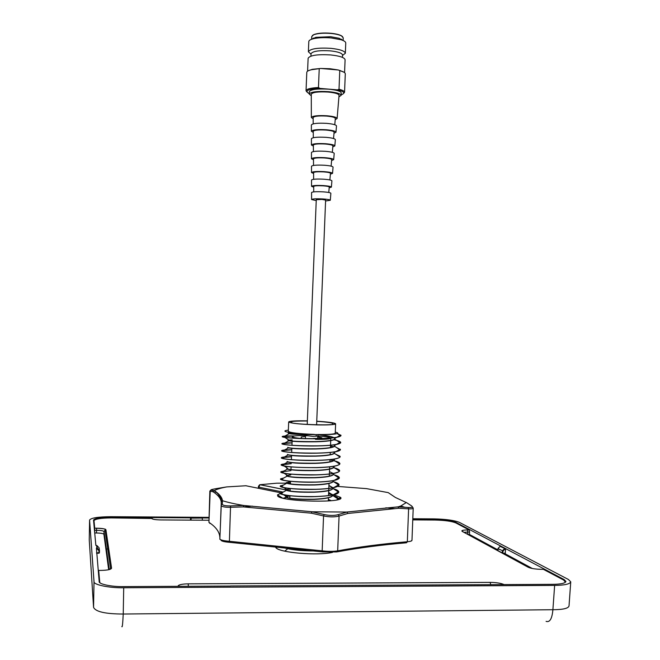 <?xml version="1.0" encoding="UTF-8"?>
<svg xmlns="http://www.w3.org/2000/svg" width="660" height="660" viewBox="0 0 660 660"><rect width="100%" height="100%" fill="white"/><g stroke="black" fill="none" stroke-linecap="round" stroke-linejoin="round"><path stroke-width="0.99" d="M300.96 438.496C295.358 437.91 292.479 437.299 292.322 436.672C292.883 435.872 297.28 435.484 305.53 435.517L312.856 436.359L317.732 436.012C325.157 436.565 329.48 437.233 330.701 438.017M337.441 433.496L341.03 435.468L340.741 435.971C338.415 437.464 330.709 438.356 317.633 438.636C300.754 438.718 289.278 438.182 283.214 437.035L282.208 436.582C282.488 436.037 286.605 435.823 294.558 435.938M282.208 436.582L282.208 436.656C281.647 437.646 300.457 439.065 317.625 438.71C332.392 438.372 340.197 437.316 341.03 435.542L337.334 433.537M281.919 443.644L281.919 443.718C281.193 444.733 299.038 446.317 317.336 445.945C331.79 445.615 339.595 444.502 340.75 442.604L340.502 443.008C337.796 444.659 330.074 445.615 317.344 445.871C299.302 445.904 287.801 445.318 282.843 444.114L281.919 443.644C282.323 443.083 285.706 442.81 292.066 442.827M340.75 442.604L340.543 442.101C339.817 441.317 337.648 440.542 334.026 439.758M281.63 450.706L281.63 450.78C281.143 452.026 300.341 453.593 317.048 453.181C331.996 452.76 339.801 451.588 340.469 449.666L340.263 450.054C338.011 451.77 330.272 452.785 317.048 453.106C299.656 453.197 288.131 452.562 282.48 451.201L281.638 450.706C281.861 450.112 285.244 449.79 291.786 449.757M340.469 449.666L336.138 447.298M333.96 446.754L330.503 446.061M281.35 457.768L281.341 457.842C280.698 459.121 299.054 460.845 316.759 460.416C331.378 460.02 339.182 458.791 340.189 456.728L340.015 457.091C338.06 458.882 330.305 459.962 316.759 460.342C299.524 460.457 287.974 459.764 282.117 458.279L281.35 457.768C281.531 457.116 284.922 456.761 291.505 456.679M339.364 456.654L340.048 456.274L335.709 454.22M329.34 459.731L333.605 460.63M335.099 461.018C338.25 461.901 339.859 462.8 339.916 463.716L339.768 464.129C338.027 466.01 330.264 467.164 316.47 467.585C299.236 467.717 287.669 466.975 281.754 465.358L281.061 464.83C281.234 464.137 284.617 463.724 291.225 463.609M291.225 463.683L281.053 464.904C282.752 466.669 294.558 467.585 316.47 467.659C330.709 467.296 338.53 466.001 339.908 463.79L339.916 463.716M339.166 463.724L339.801 463.369C339.281 462.495 337.252 461.612 333.729 460.73M333.63 467.659C337.639 468.715 339.644 469.755 339.636 470.778L339.521 471.157C337.07 473.269 329.29 474.49 316.181 474.82C297.074 474.837 285.483 474.045 281.399 472.436L280.772 471.892L284.179 470.902M290.945 470.613L280.772 471.974C280.145 473.484 298.716 475.382 316.181 474.895C330.875 474.433 338.687 473.088 339.628 470.852L339.545 470.464C339.042 469.532 337.046 468.608 333.572 467.717M334.24 474.862C337.582 475.827 339.289 476.825 339.355 477.848L339.265 478.195C337.755 480.29 329.959 481.577 315.892 482.064C298.37 482.221 286.753 481.371 281.053 479.515L280.483 478.962L284.023 477.873M283.849 477.964L280.483 479.044C279.79 480.62 297.957 482.65 315.884 482.146C330.454 481.676 338.275 480.274 339.347 477.922L334.447 474.994M333.803 481.775C337.31 482.823 339.067 483.871 339.075 484.918L339.001 485.224C337.062 487.517 329.257 488.879 315.604 489.308C296.967 489.398 285.334 488.491 280.698 486.585L280.195 486.032L283.874 484.836M283.701 484.935L280.195 486.106C279.403 487.723 296.983 489.91 315.596 489.382C330 488.92 337.821 487.459 339.067 484.993L339.025 484.679C338.662 483.664 336.715 482.666 333.185 481.676M332.912 488.565C336.724 489.646 338.687 490.784 338.795 491.989L338.745 492.253C337.573 494.546 329.761 495.982 315.307 496.559C297.627 496.749 285.978 495.776 280.36 493.655L279.914 493.103L283.726 491.807M283.544 491.906L279.906 493.185C279.51 495.19 299.277 497.203 315.307 496.633C330.594 495.973 338.423 494.447 338.786 492.063L338.762 491.799C338.341 490.677 336.402 489.629 332.962 488.656M332.689 495.544C336.584 496.716 338.53 497.887 338.514 499.059L338.456 498.935M338.489 498.919C338.266 497.813 336.344 496.716 332.722 495.627M294.113 436.004L282.257 436.573M292.066 442.901L281.977 443.611M291.786 449.823L281.688 450.664M291.505 456.753L281.391 457.735M318.046 434.651C325.627 435.526 330.85 436.54 333.721 437.704M333.844 437.77L335.016 438.768M335.024 438.677L334.851 439.23C333.019 440.608 326.824 441.457 316.255 441.779C302.692 441.952 293.535 441.622 288.799 440.797L287.941 440.269C290.053 441.251 299.491 441.688 316.264 441.581C327.938 441.218 334.191 440.245 335.024 438.677L334.158 437.728M334.042 437.671C331.419 436.474 326.254 435.427 318.533 434.519L316.544 434.577C303.105 434.742 293.972 434.453 289.154 433.711L288.222 433.216C289.971 434.032 298.741 434.437 314.531 434.428C298.765 433.793 290.021 432.762 288.304 431.335L288.684 421.93C290.779 423.324 300.193 424.306 316.932 424.891C328.581 425.089 334.81 424.735 335.618 423.819C334.727 422.812 328.433 421.946 316.759 421.228M335.618 423.819L335.247 433.224C334.612 434.164 329.043 434.593 318.533 434.519C328.061 434.701 334.282 434.395 337.194 433.595C338.374 433.199 337.738 432.696 335.288 432.077M328.366 499.62L331.015 500.75M331.295 500.717L328.375 499.43M328.647 492.632L332.673 494.934M338.481 499.273L332.755 495.503C331.625 497.599 325.355 498.902 313.945 499.414C299.392 499.645 290.087 498.976 286.044 497.417L285.648 496.79C287.727 498.572 297.165 499.381 313.954 499.216C325.644 498.688 331.922 497.343 332.78 495.181M332.747 494.917L328.655 492.442M328.919 485.644L332.887 487.765M338.745 492.253L333.028 488.474C331.807 490.471 325.537 491.716 314.234 492.203C299.805 492.426 290.515 491.807 286.374 490.347L285.937 489.72C288.016 491.403 297.454 492.162 314.242 492.005C325.933 491.494 332.203 490.198 333.061 488.111L333.448 487.732M332.986 487.748L328.927 485.455M333.143 480.67L333.333 481.239M339.001 485.224L333.3 481.445C331.98 483.351 325.726 484.531 314.523 484.993C300.217 485.207 290.945 484.638 286.712 483.268L286.217 482.65C288.313 484.234 297.742 484.952 314.531 484.795C326.221 484.308 332.491 483.054 333.341 481.049M329.48 471.669L333.267 473.443M333.325 473.509L333.613 474.169L333.465 473.484M339.265 478.195L333.564 474.416C332.153 476.223 325.908 477.353 314.812 477.782C300.63 477.997 291.373 477.469 287.059 476.19L286.506 475.579C288.601 477.064 298.039 477.733 314.82 477.592C326.51 477.122 332.772 475.918 333.622 473.979M333.498 466.356L333.828 467.379C332.335 469.103 326.089 470.167 315.1 470.58C301.042 470.786 291.802 470.299 287.397 469.12L286.795 468.517C288.89 469.904 298.328 470.522 315.109 470.382C326.791 469.936 333.061 468.781 333.902 466.917L333.663 466.331M333.63 459.203L334.084 460.342C332.508 461.975 326.271 462.99 315.389 463.378C301.455 463.576 292.24 463.13 287.743 462.041L287.075 461.645M287.084 461.456C289.179 462.734 298.617 463.312 315.397 463.18C327.079 462.751 333.341 461.645 334.183 459.855L333.828 459.17M333.745 452.059L334.348 453.313C332.681 454.856 326.461 455.812 315.678 456.175C301.867 456.365 292.669 455.961 288.098 454.954L287.364 454.393C289.468 455.573 298.914 456.101 315.686 455.978C327.368 455.573 333.63 454.509 334.463 452.793L333.976 452.026M333.811 444.906L334.736 445.83M334.744 445.731L334.603 446.276C332.854 447.736 326.642 448.635 315.967 448.973C302.28 449.155 293.106 448.792 288.445 447.876L287.653 447.332C289.757 448.412 299.203 448.899 315.975 448.784C327.657 448.396 333.911 447.381 334.744 445.731L334.084 444.873M285.664 496.881L289.921 495.891M289.757 495.718L285.648 496.79M285.953 489.811L290.202 488.903M290.21 488.713L285.937 489.72M286.242 482.74L290.491 481.924M290.491 481.734L286.217 482.65M286.539 475.678L290.771 474.936M290.779 474.746L286.506 475.579M284.245 466.059L287.43 468.163L286.795 468.517M288.024 440.368L292.182 440.03M292.19 439.84L288.816 440.014L284.905 437.415M313.64 438.438C318.763 438.504 321.519 438.306 321.89 437.836L317.699 436.904M94.71 528.19L96.632 528.198L96.583 530.293L94.71 530.285L94.71 528.182L96.632 528.198C102.135 528.305 105.237 528.841 105.93 529.798L111.573 568.153C111.127 569.506 107.596 570.256 100.988 570.413L98.686 570.421L99.784 582.607M98.686 570.421L98.554 574.786M94.71 530.285L94.669 532.505M93.943 524.601L94.009 520.723L94.71 528.182M208.634 520.237L160.718 519.932C155.521 519.816 152.493 519.329 151.651 518.471L111.375 517.91C101.029 518.009 95.238 518.925 94.009 520.658L94.009 520.723M151.536 518.174L153.037 519.172M565.496 582.244L563.681 580.082L543.378 569.324L541.406 569.324C535.499 569.209 531.11 568.532 528.256 567.286L462.223 531.407C461.051 530.508 462.792 530.021 467.462 529.963L469.153 529.972L455.837 522.91C451.646 521.227 444.683 520.27 434.957 520.03L412.764 519.89M305.498 436.409L301.24 437.002L301.183 438.504M315.447 550.976C300.548 550.993 289.138 549.648 281.218 546.967M288.337 433.315L293.287 433.059M307.37 420.857C295.853 420.651 289.625 421.006 288.684 421.93M291.844 432.869L288.222 433.216M287.768 547.668C293.271 548.839 299.203 549.524 305.572 549.739M314.531 434.428C298.757 434.156 281.234 432.003 285.599 430.609L288.354 430.056M330.767 438.091L330.808 438.215C330.132 439.09 325.017 439.461 315.463 439.329M105.93 529.798L105.047 530.013L104.024 531.597C103.48 530.821 100.996 530.392 96.583 530.293L96.467 532.991L94.718 532.983M108.669 569.729L103.909 534.303C103.364 533.519 100.881 533.082 96.467 532.991M497.904 549.871L469.441 534.46L467.833 534.46M504.479 553.418L532.356 568.507M100.056 582.838L99.784 582.169M93.943 524.518L94.009 520.658M467.462 529.963L469.153 529.972L469.598 531.943L463.897 532.323M469.441 534.46L469.598 531.943M106.408 548.996L107.761 549.005M190.666 520.121L190.558 517.894L208.725 517.976M191.045 518.141L202.562 518.051L191.045 518.141L191.136 520.121M190.451 520.121L190.542 517.852L110.905 517.324C100.551 517.415 94.759 518.331 93.53 520.055L95.857 545.399L96.995 545.63L97.234 548.138L99.346 550.316L98.983 550.762L96.401 548.089L97.226 548.13L99.478 550.663L98.983 550.762L98.868 553.229L96.575 553.229M96.401 548.089L99.181 581.559C98.373 584.075 111.713 586.888 123.502 586.608L230.447 586.039M565.925 581.51L565.933 581.443C565.158 583.283 560.753 584.257 552.709 584.339L230.464 585.964M455.887 522.943L455.92 522.357L505.659 548.641L505.197 553.418L502.78 553.418M504.925 548.617L500.082 546.348L498.094 548.378M455.92 522.357C451.729 520.674 444.766 519.717 435.047 519.486L412.789 519.337M565.933 581.443L564.077 579.521L505.659 548.641M208.75 517.357L110.789 516.697C98.167 516.813 91.096 517.918 89.587 520.03L89.249 539.913L93.563 607.348C95.568 611.762 105.46 613.99 123.238 614.023L552.898 609.724C563.087 609.659 568.458 608.388 569.027 605.913L570.743 581.947M89.257 539.987L89.587 520.096L94.017 581.584C92.961 584.653 109.246 588.11 123.709 587.763L554.639 585.404L552.898 609.724C552.073 618.758 549.805 622.628 546.084 621.349M123.709 587.763L123.238 614.023C122.743 623.873 122.281 628.031 121.844 626.505M554.639 585.404C564.448 585.296 569.819 584.116 570.751 581.864L568.441 579.505L459.385 522.373C454.245 520.327 445.772 519.164 433.958 518.884L412.805 518.743M316.61 424.826L325.619 200.087L321.915 199.427L316.272 199.716L307.222 424.438M338.918 96.888L341.129 95.345L341.228 92.903C340.758 91.212 336.575 89.966 328.68 89.182C317.336 88.572 310.876 89.38 309.301 91.624L309.202 94.058L311.289 95.774M341.129 95.345C340.659 93.671 336.476 92.441 328.581 91.657C317.229 91.047 310.777 91.847 309.202 94.058M344.578 72.65L345.089 59.755C344.561 57.527 339.718 55.918 330.577 54.928C317.435 54.194 309.944 55.308 308.121 58.27L307.593 71.165M343.794 72.113L338.316 69.985L330.025 68.731L320.719 68.459L311.743 69.679C308.542 70.372 306.884 71.247 306.793 72.319L306.042 90.733L306.884 91.963M342.449 57.379L342.54 55.019C342.086 53.089 337.961 51.694 330.173 50.845C318.978 50.218 312.601 51.183 311.033 53.757L310.942 56.116M342.524 55.456L345.345 53.254C344.817 50.968 339.983 49.327 330.841 48.328C317.699 47.586 310.208 48.733 308.377 51.769L311.017 54.194M345.345 53.254L345.757 43.032C345.749 41.861 344.19 40.771 341.088 39.757L331.262 37.95C324.431 37.381 318.582 37.62 313.714 38.659C310.538 39.419 308.897 40.384 308.798 41.547L308.377 51.769M342.911 40.433L339.1 38.272L330.742 36.729L315.81 37.339L311.842 39.179M341.055 39.74L341.781 39.419M343.126 40.524L343.233 37.834L341.525 35.929C339.207 34.749 335.659 33.916 330.875 33.437C323.317 32.86 317.559 33.313 313.582 34.807L311.726 36.572L311.619 39.262M312.411 35.475L313.797 34.609C317.716 33.14 323.392 32.686 330.833 33.264C335.544 33.734 339.042 34.551 341.319 35.714L342.631 36.688M341.435 39.22L340.758 39.509M319.225 68.83L318.466 87.524C310.646 87.937 306.504 89.009 306.042 90.733M344.553 92.276L345.287 73.862C345.271 72.79 343.695 71.783 340.56 70.834L339.76 70.612L339.017 89.249C342.672 90.181 344.52 91.195 344.553 92.276L343.612 93.431M339.76 70.612L338.316 69.985L320.719 68.459L312.337 69.316L308.418 70.694M341.154 94.809L341.995 94.512C345.312 92.961 343.819 91.41 337.524 89.867L339.017 89.249M314.053 38.437L313.401 38.098M313.046 38.264L313.739 38.643M318.466 87.524L319.918 88.399C308.492 89.009 304.656 90.601 308.41 93.167L309.226 93.522M319.918 88.399L337.524 89.867M335.214 119.642L337.111 118.536C336.814 117.299 333.432 116.374 326.972 115.772C317.707 115.294 312.51 115.871 311.355 117.505L313.153 118.759M337.12 118.495L339.05 95.32C338.737 93.844 335.099 92.755 328.127 92.062C318.145 91.534 312.526 92.243 311.281 94.207L311.355 117.463M334.768 124.724L335.321 118.47C335.065 117.406 332.153 116.605 326.584 116.086C318.607 115.673 314.127 116.168 313.145 117.579L313.195 123.857M334.01 133.262L335.973 132.248C335.676 131.134 332.45 130.309 326.287 129.756C317.46 129.302 312.493 129.797 311.396 131.257L313.261 132.429M335.973 132.206L336.493 125.969C336.196 124.806 332.896 123.931 326.601 123.354C317.575 122.892 312.502 123.428 311.371 124.963L311.388 131.216M333.548 138.517L334.108 132.173C333.861 131.233 331.122 130.523 325.883 130.061C318.392 129.673 314.185 130.094 313.252 131.332L313.31 137.709M332.805 146.883L334.826 145.959C334.537 144.977 331.468 144.235 325.603 143.723C317.204 143.302 312.485 143.731 311.429 145.018L313.376 146.107M334.826 145.926L335.354 139.681C335.057 138.641 331.914 137.857 325.916 137.329C317.32 136.892 312.485 137.354 311.413 138.715L311.429 144.986M332.326 152.32L332.896 145.885C332.665 145.06 330.091 144.441 325.19 144.02C318.178 143.657 314.234 144.02 313.368 145.101L313.417 151.561M331.6 160.52L333.679 159.67C333.407 158.812 330.487 158.152 324.918 157.69C316.948 157.286 312.469 157.657 311.471 158.779L313.483 159.786M333.688 159.646L334.207 153.392C333.927 152.476 330.932 151.783 325.231 151.297C317.064 150.892 312.477 151.28 311.454 152.485L311.471 158.755M331.105 166.13L331.683 159.596C331.46 158.887 329.06 158.342 324.489 157.963C317.955 157.641 314.284 157.938 313.475 158.862L313.525 165.421M330.388 174.149L332.541 173.398C332.269 172.648 329.505 172.062 324.233 171.641C316.693 171.27 312.46 171.575 311.512 172.557L313.591 173.481M332.541 173.374L333.061 167.12C332.788 166.312 329.95 165.693 324.547 165.256C316.816 164.876 312.46 165.206 311.495 166.254L311.512 172.532M329.876 179.949L330.462 173.316C330.256 172.714 328.028 172.243 323.796 171.905C317.74 171.608 314.341 171.856 313.582 172.639L313.64 179.297M329.183 187.795L331.394 187.126C331.13 186.483 328.523 185.971 323.548 185.592C316.445 185.245 312.444 185.493 311.553 186.334L313.706 187.176M331.394 187.11L331.914 180.848C331.65 180.147 328.969 179.602 323.862 179.206C316.561 178.852 312.452 179.124 311.536 180.023L311.553 186.31M328.771 192.481L329.249 187.044C329.051 186.532 326.997 186.136 323.103 185.839C317.526 185.567 314.391 185.765 313.698 186.425L313.739 191.87M325.586 200.995L330.297 200.285C330.049 199.732 327.583 199.279 322.897 198.94C316.198 198.619 312.436 198.817 311.594 199.535L316.231 200.624M330.297 200.269L330.875 193.297C330.627 192.695 328.078 192.208 323.243 191.854C316.33 191.524 312.436 191.746 311.57 192.522L311.594 199.518M333.82 494.761L340.585 497.384C346.706 503.151 282.695 501.963 277.769 496.155L277.513 494.851L280.162 493.597M338.143 498.688L337.978 499.612M328.597 493.812L332.31 494.447M214.112 490.644L214.261 490.603C216.884 489.2 221.026 487.971 226.685 486.915L216.249 488.614C211.901 489.382 210.218 489.877 211.183 490.099L214.112 490.644L213.13 491.807L209.847 491.073L210.755 490.273L210.226 491.255L208.931 522.34L209.995 523.471M230.695 505.898L243.507 505.453C234.828 503.968 227.824 502.4 222.502 500.726L222.263 503.976C222.511 505.387 225.324 506.03 230.695 505.898L230.513 507.292C225.209 507.383 222.115 506.814 221.249 505.577L219.854 539.105C220.778 540.103 223.864 540.82 229.102 541.266L322.162 550.836C328.127 551.545 333.3 551.545 337.681 550.852C358.999 546.901 382.214 543.865 407.335 541.753C410.322 541.481 411.865 541.01 411.98 540.342L410.858 541.159M404.06 507.21L401.008 505.915M215.944 492.079L215.275 492.178M406.354 502.516L400.76 506.005L398.046 506.88L408.119 507.49C412.145 507.697 413.218 507.111 411.32 505.725L406.354 502.516M259.669 484.754L258.448 486.28L258.86 488.334M285.928 489.926L259.867 484.72L258.91 487.187L282.571 491.981M280.228 492.69L245.891 485.752M286.291 495.759L285.722 495.173M243.655 505.51L243.367 506.905L230.513 507.292L229.366 542.306L322.451 551.9M413.218 508.002L413.218 508.043C413.152 508.728 411.609 508.992 408.606 508.843L398.64 508.266L347.787 513.472L339.067 516.046C334.67 517.192 329.497 517.151 323.557 515.938L311.355 513.183L311.891 511.789L324.209 514.544C329.554 515.691 334.216 515.724 338.184 514.652L346.921 512.053L311.891 511.789M338.184 514.652L339.067 516.046L337.681 550.852L336.633 551.941L322.674 551.933L322.162 550.836L323.557 515.938L324.209 514.544M222.263 503.976L221.224 504.826L221.215 501.889C220.688 498.358 217.99 495 213.13 491.807M347.787 513.472L347.003 512.069M222.288 500.709L221.215 501.889M221.174 505.032L221.24 504.042M398.64 508.266L398.071 506.905M337.194 551.842C358.438 547.907 381.554 544.88 406.535 542.767L407.335 541.753L408.606 508.843L408.127 507.49L404.761 507.251L400.76 506.005M211.183 490.099L213.683 490.826M412.079 506.352L411.32 505.725M259.974 484.704L276.82 483.186L286.498 483.161M286.951 483.169L290.433 483.194M337.673 486.428L366.531 488.631L388.204 492.616L395.381 497.459L406.238 502.532M252.425 506.129L243.623 506.921M394.449 508.588L385.778 507.82M340.667 498.193L338.762 498.366M216.777 494.604L220.555 497.425M330.421 500.808L328.35 499.991M286.283 497.343L287.562 497.153L286.918 497.574M283.165 498.226L285.995 497.392M280.236 493.573L282.323 493.111M275.401 546.356L275.839 547.61C278.883 552.651 317.501 555.951 332.541 552.37M316.75 421.286C325.949 421.839 331.823 422.532 334.364 423.365C342.161 425.947 294.03 424.826 289.765 422.309C288.659 421.179 294.525 420.717 307.37 420.915M287.174 549.277L284.699 551.158M109.222 569.596L104.024 531.597L103.909 534.303M111.573 568.153L109.502 569.522M462.223 531.407L463.485 532.092M463.262 531.976L462.049 530.747C462.627 530.211 464.434 529.955 467.47 529.963L467.858 534.46M177.928 586.319C178.2 584.826 181.624 584.001 188.199 583.836L490.108 582.367L490.768 584.669M490.108 582.367C496.287 582.458 500.965 583.201 504.141 584.595M188.199 583.836L188.331 586.261M151.651 518.471L152.98 519.156M202.405 520.195L202.298 518.215M99.478 550.671L99.388 552.742L99.074 547.784L96.995 545.63M99.388 552.742L99.107 553.171L99.388 552.742L96.541 552.832M96.896 548.064L96.64 545.424M99.074 547.784L99.462 550.522M505.403 548.641L502.969 551.125L502.516 550.712L504.496 548.691M497.978 550.836L497.986 548.608L502.516 550.712L497.978 548.666L497.912 550.58L502.301 552.964L502.376 551.034L502.969 551.125L502.904 553.055L502.367 553.22M505.387 553.055L502.755 553.427M435.047 519.486L435.014 520.03M564.077 579.521L564.019 580.272M93.563 607.348L94.017 581.584M110.896 517.91L110.905 517.324M209.847 491.073L208.931 522.34C215.894 526.952 219.524 531.919 219.829 537.215M229.259 542.297C224.606 541.901 221.867 541.249 221.042 540.358M281.605 492.97L280.318 492.707M260.024 484.704L285.928 489.877M283.181 492.104L282.769 492.022M221.166 505.222L219.871 539.319M311.355 513.183L243.367 506.905M243.507 505.453L312.188 511.764M346.698 512.044L398.104 506.847M214.261 490.603C219.211 493.804 221.958 497.178 222.502 500.726M246.106 485.735L226.685 486.915M337.54 486.42L336.064 486.296M215.746 492.112L215.762 491.634M305.432 437.943L305.464 434.643M292.322 436.672L292.264 438.058M292.132 441.227L291.967 445.252M291.844 448.363L291.679 452.455M291.555 455.507L291.39 459.649M291.093 466.925L290.986 469.598M290.507 481.33L290.408 483.895M290.218 488.532L290.12 491.048M289.93 495.742L289.831 498.201M276.548 546.48L276.086 547.602C278.173 552.461 317.204 556.017 332.392 552.379M316.75 421.344C327.748 422.095 333.052 422.879 332.673 423.687L332.219 424.529M321.832 439.345L321.865 438.603M318.103 434.536L317.641 438.43M307.362 420.973C295.523 420.981 290.276 421.336 291.629 422.045L292.017 422.911M338.209 499.076L336.608 499.942M280.385 492.665L281.193 493.193M283.627 494.785L286.077 496.386M338.762 491.799L333.201 494.818M280.731 485.603L283.602 487.476M283.767 487.591L286.415 489.316M339.025 484.679L333.671 487.608M281.077 478.541L283.759 480.298M339.289 477.576L334.108 480.406M281.424 471.487L283.915 473.121M284.08 473.228L287.092 475.208M339.545 470.473L338.959 470.794M334.356 473.319L333.589 473.74M281.779 464.434L284.08 465.952M334.793 466.125L333.853 466.636M282.134 457.396L284.237 458.782M335.247 458.923L334.117 459.55M282.488 450.351L284.419 451.63M340.296 449.188L335.882 451.621M335.676 451.737L334.381 452.455M282.851 443.322L284.584 444.469M340.543 442.109L336.328 444.436M336.13 444.551L334.637 445.376M283.214 436.293L284.757 437.316M340.783 435.031L336.757 437.258M336.55 437.374L334.892 438.298M288.082 432.259L289.171 432.985M340.741 435.963L337.194 433.595M283.214 437.035L289.154 433.711M340.502 443.008L334.851 439.23M282.843 444.114L288.799 440.797M340.263 450.054L334.603 446.276M282.48 451.201L288.445 447.876M340.015 457.091L334.348 453.313M282.117 458.279L288.098 454.954M339.768 464.129L334.084 460.342M281.754 465.358L287.743 462.041M339.521 471.157L333.828 467.379M281.399 472.436L287.397 469.12M281.053 479.515L287.059 476.19M280.698 486.585L286.712 483.268M280.36 493.655L286.374 490.347M284.163 498.448L286.044 497.417M330.808 438.215L330.726 440.426M330.718 440.624L330.536 445.195M330.528 445.277L330.437 447.571M330.248 452.471L330.157 454.707M329.959 459.665L329.868 461.852M329.67 466.867L329.587 468.996M329.579 469.194L329.389 473.987M329.381 474.07L329.299 476.149M329.01 483.491L328.812 488.4M328.812 488.474L328.729 490.446M328.721 490.636L328.523 495.611M328.441 497.788L328.309 500.973M96.632 528.198C103.191 528.611 106.194 529.089 105.625 529.634L105.047 530.013L110.533 568.417L109.527 569.514M178.951 586.311L178.39 585.783C179.363 584.595 182.638 583.952 188.207 583.844L490.124 582.376C496.279 582.466 500.915 583.209 504.034 584.595M500.132 546.257L497.954 548.641M504.892 548.617L500.255 546.158M306.817 434.659L306.76 435.905M316.222 434.585L316.148 436.318M339.1 38.272L341.088 39.757M312.337 69.316L311.743 69.679M315.81 37.339L313.714 38.659M339.999 70.43L340.56 70.834M338.407 498.556L340.585 497.384M258.448 486.28L258.365 488.235M290.128 490.768L286.077 489.959M312.007 511.764L243.614 505.478M346.921 512.053L398.046 506.88M214.005 490.677C218.377 493.482 220.795 496.65 221.273 500.181L221.323 501.443M408.127 507.49C415.412 507.688 411.097 506.014 413.218 508.043L411.98 540.342M282.488 498.053L277.513 494.851"/></g></svg>
